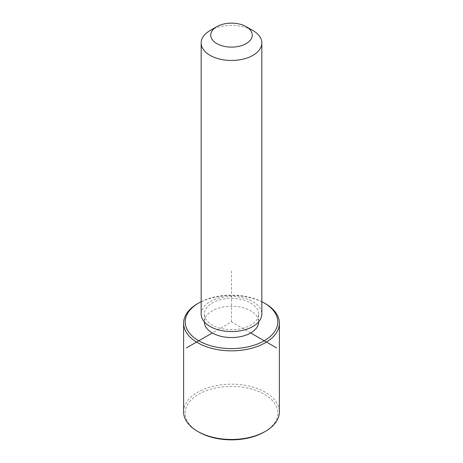 <?xml version="1.0" encoding="UTF-8"?>
<svg xmlns="http://www.w3.org/2000/svg" width="463" height="463" viewBox="0 0 463 463"><rect width="100%" height="100%" fill="white"/><g stroke="black" fill="none" stroke-linecap="round" stroke-linejoin="round"><path stroke-width="0.35" stroke-dasharray="2.31 1.74" d="M204.362 314.064L204.362 321.883A27.138 15.667 180 0 1 227.64 306.373A27.138 15.667 180 0 1 257.538 317.473A27.138 15.667 180 0 1 258.638 321.883L258.638 314.064A27.138 15.667 180 0 1 235.36 329.569A27.138 15.667 180 0 1 205.462 318.475A27.138 15.667 180 0 1 204.362 314.064A27.138 15.667 180 0 1 227.64 298.554A27.138 15.667 180 0 1 257.538 309.654A27.138 15.667 180 0 1 258.638 314.064M201.168 314.064A30.332 17.513 180 0 1 227.188 296.731A30.332 17.513 180 0 1 260.605 309.134A30.332 17.513 180 0 1 261.832 314.064M210.052 30.57A30.332 17.513 180 0 1 252.948 30.57M201.168 301.691A46.294 26.727 180 0 1 261.832 301.691M197.637 303.635A47.892 27.647 180 0 1 265.363 303.635M198.766 432.02A46.294 26.727 180 0 1 187.081 420.647A46.294 26.727 180 0 1 218.467 387.473A46.294 26.727 180 0 1 275.919 405.6A46.294 26.727 180 0 1 264.234 432.02M183.608 411.821A47.892 27.647 180 0 1 224.688 384.452A47.892 27.647 180 0 1 277.453 404.037A47.892 27.647 180 0 1 279.392 411.821M250.691 332.961L231.5 321.883L212.309 332.961M231.5 321.883L231.5 269.744"/><path stroke-width="0.69" d="M258.638 321.883L258.638 321.883A27.138 15.667 180 0 1 235.36 337.394A27.138 15.667 180 0 1 205.462 326.293A27.138 15.667 180 0 1 204.362 321.883L204.362 321.883M246.177 26.657L252.948 30.57A30.332 17.513 180 0 1 260.605 38.024A30.332 17.513 180 0 1 261.832 42.949L261.832 314.064A30.332 17.513 180 0 1 235.812 331.398A30.332 17.513 180 0 1 202.395 318.995A30.332 17.513 180 0 1 201.168 314.064L201.168 42.949A30.332 17.513 180 0 1 210.052 30.57L216.823 26.657A20.754 11.98 180 0 1 246.177 26.657A20.754 11.98 180 0 1 251.415 31.756A20.754 11.98 180 0 1 237.345 46.63A20.754 11.98 180 0 1 211.585 38.504A20.754 11.98 180 0 1 216.823 26.657M261.832 42.949A30.332 17.513 180 0 1 235.812 60.283A30.332 17.513 180 0 1 202.395 47.88A30.332 17.513 180 0 1 201.168 42.949M261.832 301.691A46.294 26.727 180 0 1 264.234 302.981A46.294 26.727 180 0 1 275.919 314.36A46.294 26.727 180 0 1 244.533 347.528A46.294 26.727 180 0 1 187.081 329.407A46.294 26.727 180 0 1 198.766 302.981A46.294 26.727 180 0 1 201.168 301.691M264.234 302.981L265.363 303.635A47.892 27.647 180 0 1 277.453 315.401A47.892 27.647 180 0 1 279.392 323.186A47.892 27.647 180 0 1 238.312 350.555A47.892 27.647 180 0 1 185.547 330.97A47.892 27.647 180 0 1 183.608 323.186A47.892 27.647 180 0 1 197.637 303.635L198.766 302.981M279.392 323.186L279.392 411.821A47.892 27.647 180 0 1 265.363 431.371L264.234 432.02A46.294 26.727 180 0 1 198.766 432.02L197.637 431.371A47.892 27.647 180 0 1 185.547 419.605A47.892 27.647 180 0 1 183.608 411.821L183.608 323.186M265.363 431.371A47.892 27.647 180 0 1 197.637 431.371M212.309 332.961L186.346 347.95M250.691 332.961L276.654 347.95"/></g></svg>

